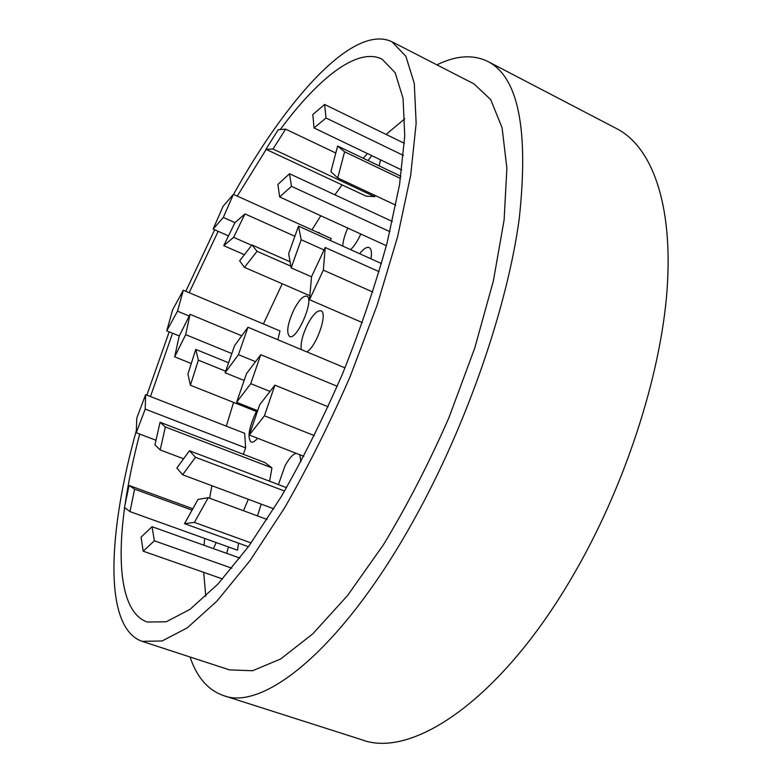 <?xml version="1.0" encoding="UTF-8"?>
<svg xmlns="http://www.w3.org/2000/svg" width="782" height="782" viewBox="0 0 782 782"><rect width="100%" height="100%" fill="white"/><g stroke="black" fill="none" stroke-linecap="round" stroke-linejoin="round"><path stroke-width="1.17" d="M317.59 232.401L319.027 232.498L320.063 233.515M257.542 438.243C254.883 441.371 252.723 442.651 251.061 442.084C247.288 437.773 248.823 428.086 255.655 413.013L256.467 411.488M360.805 234.033C357.648 240.915 354.266 246.115 350.649 249.654M342.741 246.086C343.015 240.983 344.696 234.981 347.785 228.08M359.632 253.71C363.552 248.764 366.729 246.721 369.153 247.591C371.391 248.793 371.978 252.537 370.932 258.803M301.217 349.525C300.483 343.015 302.624 334.598 307.649 324.276C312.868 314.608 317.306 310.122 320.962 310.816C328.176 312.536 316.632 346.338 306.867 351.9M278.421 484.576L284.961 465.955C288.871 458.682 292.576 454.459 296.085 453.286M299.682 454.694L300.972 461.654M294.091 309.32C299.115 299.936 303.338 295.557 306.74 296.173C315.019 298.46 296.945 340.874 289.584 336.465C286.075 332.575 287.58 323.523 294.091 309.32M243.466 510.724L248.334 499.307M261.237 504.126L257.444 515.895M368.029 160.554L371.802 155.647M380.521 159.831L379.162 165.862M213.408 548.612L216.184 542.552M228.442 546.95L226.692 553.363M267.092 519.463L208.217 497.684L198.002 499.424L184.513 523.666L194.395 522.405L208.217 497.684M251.139 542.952L194.395 522.405M248.422 546.716L184.513 523.666M238.549 543.158L237.503 550.205L129.988 511.623L134.582 489.161L129.05 485.446L124.475 507.489L129.988 511.623M192.812 508.75L129.05 485.446M192.049 510.128L134.582 489.161M228.52 235.89L213.115 229.106L223.3 217.445L233.398 194.347L223.065 206.331L213.115 229.106M330.356 240.494L331.216 238.559L233.398 194.347M234.981 222.645L223.3 217.445M324.618 104.475L312.829 114.495L314.032 127.955L326.026 118.004L324.618 104.475L404.372 143.321M403.404 155.432L326.026 118.004M401.723 169.997L314.032 127.955M379.094 271.677L325.214 247.503L311.539 276.691L309.486 299.702L323.357 270.152L325.214 247.503M372.799 292.028L323.357 270.152M362.398 322.604L309.486 299.702M183.604 458.79L160.193 449.953L165.373 426.972L160.085 422.26L154.934 444.802L160.193 449.953M165.373 426.972L271.94 467.89L265.039 462.631L160.085 422.26M271.94 467.89L269.604 481.223M244.385 254.707L223.75 245.685L233.593 237.317L245.001 213.916L234.952 222.675L223.75 245.685M294.882 236.272L245.001 213.916M251.687 245.294L233.593 237.317M381.46 263.554L298.499 226.115L288.656 253.72L291.178 267.874L301.178 239.742L298.499 226.115M324.051 249.986L301.178 239.742M311.519 276.808L291.178 267.874M290.093 261.775L251.941 244.952L239.644 260.836L244.473 267.366L257.043 251.296L251.941 244.952M290.875 266.173L257.043 251.296M309.838 295.733L244.473 267.366M270.015 391.44L250.758 383.659L260.758 354.715L246.516 373.669L236.594 402.31L250.758 383.659M257.659 410.687L236.594 402.31M337.238 386.279L260.758 354.715M314.364 435.633L264.424 415.799L274.902 385.155L259.712 404.705L249.311 435.027L264.424 415.799M303.807 456.297L249.311 435.027M328.117 406.767L274.902 385.155M255.528 361.675L238.442 354.666L247.992 327.247L234.6 345.624L225.108 372.77L238.442 354.666M244.16 380.472L225.108 372.77M344.999 367.863L247.992 327.247M195.774 349.407L187.924 374.001L190.397 385.243L198.364 360.17L195.774 349.407L228.598 362.78M225.646 371.215L198.364 360.17M257.278 411.811L190.397 385.243M289.506 173.751L277.893 184.425L279.643 196.956L291.471 186.321L289.506 173.751L392.31 221.462M389.905 231.697L291.471 186.321M386.367 245.704L279.643 196.956M191.267 363.513L174.669 356.827L185.686 334.647L190.046 314.325L179.117 336.368L174.669 356.827M241.755 335.81L190.046 314.325M231.824 353.562L185.686 334.647M284.55 491.047L195.49 457.284L189.459 450.755L176.888 467.998L182.617 474.772L195.49 457.284M273.827 508.828L182.617 474.772M286.525 487.655L189.459 450.755M400.863 176.233L337.628 146.029L330.884 171.639L337.756 177.954L344.588 151.796L337.628 146.029M400.521 178.482L344.588 151.796M395.8 205.177L337.756 177.954M375.419 195.617L374.666 196.683L366.132 196.155L265.909 149.284L272.996 149.03L285.606 129.147L278.236 129.724L265.909 149.284M335.791 153.008L285.606 129.147M374.666 196.683L272.996 149.03M179.313 335.977L166.752 330.845L177.504 311.187L183.311 290.22L172.597 309.858L166.752 330.845M277.864 339.759L279.976 330.933L183.311 290.22M189.195 316.045L177.504 311.187M231.824 568.191L154.367 540.802L152.05 526.716L141.092 537.117L143.174 551.183L154.367 540.802M222.587 578.973L143.174 551.183M239.898 558.074L152.05 526.716M155.98 440.246L136.254 432.759L145.208 409.084L145.638 394.646L136.811 417.959L136.254 432.759M145.208 409.084L245.616 447.9L244.678 433.306L145.638 394.646M245.616 447.9L243.28 454.264M311.979 229.859L320.786 215.754M334.872 194.806L342.037 184.884M363.268 158.277L367.423 153.555M386.093 134.416L404.841 118.747M205.754 596.275L203.701 572.365M204.131 545.308L204.61 538.397M209.635 498.212L211.893 485.7M226.311 426.141L233.593 402.398M263.407 323.953L282.243 283.758M189.176 292.693L218.168 231.335M237.259 196.096L266.183 149.411M280.21 129.568C318.078 78.327 357.325 46.852 382.066 59.139L395.154 72.726L403.053 98.327L404.753 135.931L399.553 184.669L387.178 242.586C375.468 284.873 360.678 328.401 342.809 373.151C323.592 417.334 303.084 458.477 281.295 496.56L248.862 546.11L217.895 584.105L189.977 609.374L166.243 621.778L147.368 622.042C122.285 613.508 116.391 566.989 124.631 507.606M125.003 504.937C128.238 482.621 133.136 458.995 139.695 434.059M150.486 396.542L172.578 333.22M136.342 430.52C107.955 532.405 103.116 627.545 142.021 641.308L229.576 669.91L252.586 670.731L280.572 659.021L312.673 633.958L347.531 595.552L383.327 544.927C407.021 505.788 428.927 463.296 449.034 417.441L474.703 348.185L493.344 281.021L504.116 219.967L506.873 168.179L502.083 127.73L490.695 99.607L473.921 83.84L391.978 41.778C353.64 23.352 286.935 98.415 233.535 194.415M214.669 229.791L185.823 291.275M169.186 331.842L146.85 395.125M142.021 641.308L162.06 640.996L187.279 627.858L216.976 601.075L249.966 560.694L284.56 507.929C307.834 467.323 329.73 423.433 350.258 376.259L377.08 305.293L397.559 236.907L410.687 175.197L416.151 123.341L414.284 83.391L405.858 56.236L391.978 41.778M436.913 64.838C456.062 55.434 473.022 54.3 487.812 61.436C518.358 77.076 528.837 129.45 519.258 218.549C507.43 306.466 467.265 423.433 415.242 517.449C343.454 648.141 263.554 711.581 223.427 695.55C207.963 690.066 196.829 677.212 190.036 656.997M487.812 61.436L616.949 128.795C651.435 146.635 673.273 202.929 667.075 289.751C660.761 376.416 624.153 488.858 571.72 577.761C499.493 701.346 411.342 758.589 362.174 739.87L223.427 695.55"/></g></svg>
